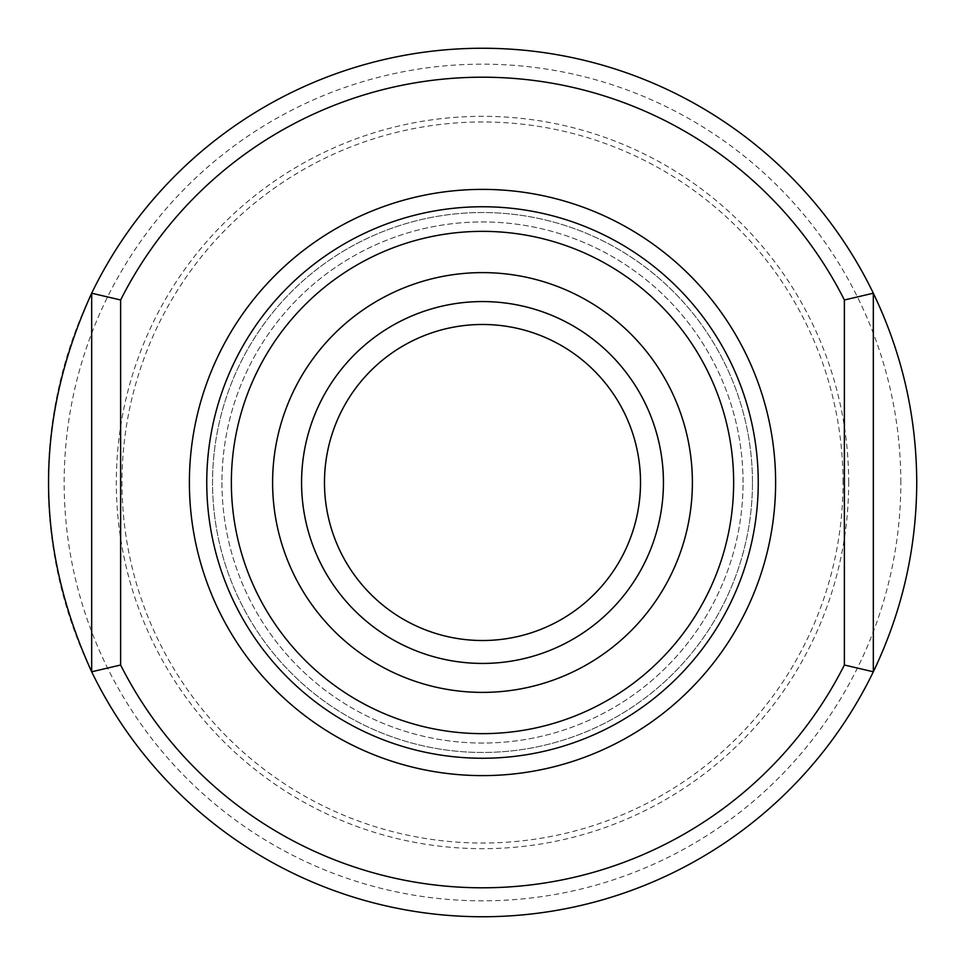 <?xml version="1.0" encoding="UTF-8"?>
<svg xmlns="http://www.w3.org/2000/svg" width="965" height="965" viewBox="0 0 965 965"><rect width="100%" height="100%" fill="white"/><g stroke="black" fill="none" stroke-linecap="round" stroke-linejoin="round"><path stroke-width="0.72" stroke-dasharray="4.83 3.62" d="M916.75 482.5A434.25 434.25 0 0 0 265.375 106.427A434.25 434.25 0 0 0 265.375 858.573A434.25 434.25 0 0 0 916.75 482.5M848.681 482.5A366.181 366.181 0 0 0 299.415 165.377A366.181 366.181 0 0 0 299.415 799.623A366.181 366.181 0 0 0 848.681 482.5M900.827 482.5A418.328 418.328 0 0 0 273.336 120.215A418.328 418.328 0 0 0 273.336 844.785A418.328 418.328 0 0 0 900.827 482.5M752.459 482.5A269.959 269.959 0 0 0 347.521 248.705A269.959 269.959 0 0 0 347.521 716.295A269.959 269.959 0 0 0 752.459 482.5A269.959 269.959 0 0 0 347.521 248.705A269.959 269.959 0 0 0 347.521 716.295A269.959 269.959 0 0 0 752.459 482.5A269.959 269.959 0 0 0 347.521 248.705A269.959 269.959 0 0 0 347.521 716.295A269.959 269.959 0 0 0 752.459 482.5M758.249 482.5A275.749 275.749 0 0 0 344.626 243.699A275.749 275.749 0 0 0 344.626 721.301A275.749 275.749 0 0 0 758.249 482.5M324.481 482.5A158.019 158.019 0 0 1 482.5 324.481A158.019 158.019 0 0 1 640.519 482.5A158.019 158.019 0 0 1 482.5 640.519A158.019 158.019 0 0 1 324.481 482.5M221.95 482.5A260.55 260.55 0 0 0 482.5 743.05A260.55 260.55 0 0 0 743.05 482.5A260.55 260.55 0 0 0 482.5 221.95A260.55 260.55 0 0 0 221.95 482.5M743.05 482.5A260.55 260.55 0 0 0 352.225 256.859A260.55 260.55 0 0 0 352.225 708.141A260.55 260.55 0 0 0 743.05 482.5M873.325 671.785L873.325 293.215M91.675 671.785L91.675 293.215M663.438 482.5A180.938 180.938 0 0 0 392.031 325.808A180.938 180.938 0 0 0 392.031 639.192A180.938 180.938 0 0 0 663.438 482.5M843.036 482.5A360.536 360.536 0 0 0 302.238 170.274A360.536 360.536 0 0 0 302.238 794.726A360.536 360.536 0 0 0 843.036 482.5"/><path stroke-width="1.45" d="M120.625 665.018A405.3 405.3 0 0 0 844.375 665.018L873.325 671.785C902.022 611.955 916.497 548.856 916.75 482.5C916.497 416.144 902.022 353.045 873.325 293.215L873.325 671.785A434.25 434.25 0 0 1 91.675 671.785L91.675 293.215C34.173 419.401 34.173 545.599 91.675 671.785L120.625 665.018L120.625 299.982A405.3 405.3 0 0 1 844.375 299.982L873.325 293.215A434.25 434.25 0 0 0 91.675 293.215L120.625 299.982M844.375 665.018L844.375 299.982M206.751 482.5A275.749 275.749 0 0 1 482.5 206.751A275.749 275.749 0 0 1 758.249 482.5A275.749 275.749 0 0 1 482.5 758.249A275.749 275.749 0 0 1 206.751 482.5M231.359 482.5A251.141 251.141 0 0 1 608.071 265.001A251.141 251.141 0 0 1 608.071 699.999A251.141 251.141 0 0 1 231.359 482.5M663.438 482.5A180.938 180.938 0 0 0 392.031 325.808A180.938 180.938 0 0 0 392.031 639.192A180.938 180.938 0 0 0 663.438 482.5M640.519 482.5A158.019 158.019 0 0 0 403.491 345.651A158.019 158.019 0 0 0 403.491 619.349A158.019 158.019 0 0 0 640.519 482.5M775.619 482.5A293.119 293.119 0 0 0 335.941 228.657A293.119 293.119 0 0 0 335.941 736.343A293.119 293.119 0 0 0 775.619 482.5M692.388 482.5A209.888 209.888 0 0 0 377.556 300.73A209.888 209.888 0 0 0 377.556 664.27A209.888 209.888 0 0 0 692.388 482.5"/></g></svg>

